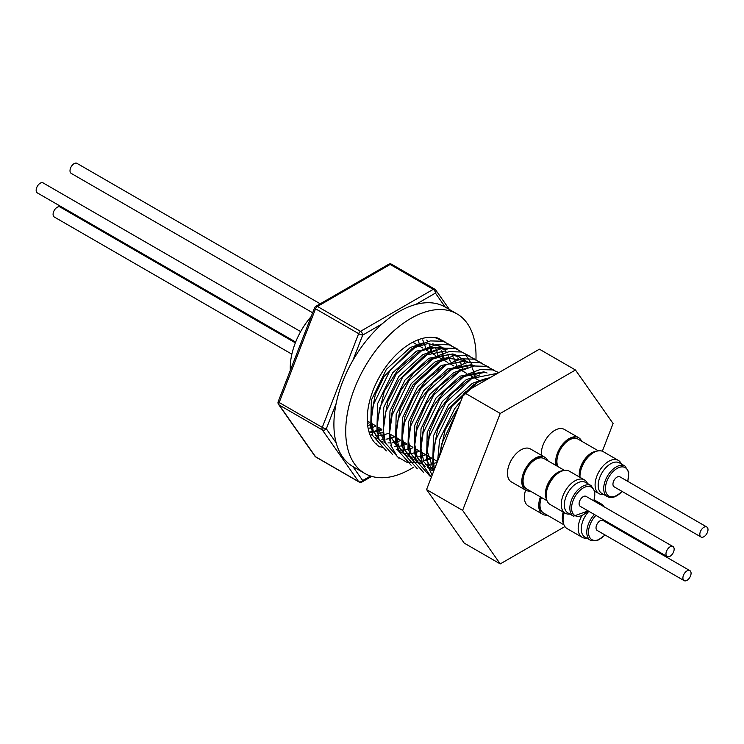 <?xml version="1.0" encoding="UTF-8"?>
<svg xmlns="http://www.w3.org/2000/svg" width="744" height="744" viewBox="0 0 744 744"><rect width="100%" height="100%" fill="white"/><g stroke="black" fill="none" stroke-linecap="round" stroke-linejoin="round"><path stroke-width="1.12" d="M320.218 303.803L76.985 163.373A5.775 3.329 120 0 0 72.605 164.843A5.775 3.329 120 0 0 71.21 173.38L312.657 312.778M295.349 342.844L60.059 206.999A5.775 3.329 120 0 0 55.893 208.264A5.775 3.329 120 0 0 53.131 213.63A5.775 3.329 120 0 0 54.284 217.006L291.862 354.172M300.65 331.601L43.133 182.922A5.775 3.329 120 0 0 42.789 182.764A5.775 3.329 120 0 0 37.2 186.539A5.775 3.329 120 0 0 37.358 192.919L295.666 342.054M290.337 370.298A53.438 30.857 -60 0 1 309.16 318.944A53.438 30.857 -60 0 1 311.215 316.488M413.776 467.12A92.144 53.196 -60 0 1 364.802 473.435L352.982 466.618A92.144 53.196 -60 0 1 352.851 466.534A92.144 53.196 -60 0 1 336.167 442.81A92.144 53.196 -60 0 1 333.954 421.411A92.144 53.196 -60 0 1 336.167 403.443A92.144 53.196 -60 0 1 352.851 360.449A92.144 53.196 -60 0 1 382.37 323.724A92.144 53.196 -60 0 1 415.738 304.463A92.144 53.196 -60 0 1 445.126 307.021A92.144 53.196 -60 0 1 445.256 307.105L435.417 293.099L415.738 304.463M364.802 473.435A92.144 53.196 -60 0 1 345.765 428.228A92.144 53.196 -60 0 1 387.14 337.274A92.144 53.196 -60 0 1 456.937 313.847A92.144 53.196 -60 0 1 475.974 359.045A92.144 53.196 -60 0 1 475.946 359.696M390.656 438.002L394.264 436.551L389.921 434.04M371.209 434.422A57.66 33.294 120 0 0 372.437 434.44M379.049 433.566A57.66 33.294 120 0 0 382.407 432.571M431.585 353.112A61.426 35.461 120 0 0 431.557 352.6M431.446 350.963A61.426 35.461 120 0 0 431.325 349.68M430.869 352.219L430.106 347.69M429.8 346.397L428.907 343.505L430.181 346.276M378.287 430.999A61.426 35.461 120 0 0 381.784 429.334M369.34 431.994L371.805 431.743M373.404 431.464L376.613 430.655M378.092 430.172L381.133 428.963M367.685 425.596A57.66 33.294 120 0 0 369.889 424.871M371.451 424.266A57.66 33.294 120 0 0 372.353 423.885M380.035 447.051A61.668 35.61 -60 0 1 367.294 416.789A61.668 35.61 -60 0 1 391.363 359.863A61.668 35.61 -60 0 1 435.612 337.888L436.784 337.664L445.098 341.933M378.584 446.13L383.262 447.646M402.848 444.205L405.322 442.931M375.748 443.768L377.059 444.066M392.144 442.522L395.204 441.294M396.636 440.634L399.119 439.341M442.857 358.441L442.438 354.879M442.206 353.502L441.843 351.726M440.829 348.08L440.625 347.457M435.668 337.776L443.452 341.375M369.508 422.704L367.452 423.457M375.711 426.284L372.112 427.521M370.652 427.893L368.141 428.358M381.923 429.865L378.315 431.102M376.855 431.474L373.646 432.032M371.888 432.171L369.433 432.143M388.126 433.445L384.509 434.682M383.058 435.054L379.84 435.612M378.092 435.752L375.646 435.724M372.698 435.314L371.851 435.11M394.329 437.035L390.73 438.263M389.261 438.644L386.043 439.202M384.295 439.332L381.849 439.304M378.901 438.895L378.073 438.69M377.003 438.374L374.66 437.416M400.532 440.615L396.924 441.852M395.473 442.224L392.255 442.782M390.507 442.913L388.052 442.885M385.104 442.475L384.267 442.271M383.207 441.964L380.872 440.997M379.924 440.485L370.717 428.098L371.349 400.16L386.387 369.331L410.269 347.532L423.875 342.714M379.161 439.704L373.209 430.99L370.94 417.533L375.283 394.599L384.155 376.399L412.13 348.611M406.736 444.196L403.136 445.433M401.676 445.805L398.459 446.363M396.71 446.502L394.264 446.474M391.307 446.056L390.47 445.861M377.775 434.04L376.92 431.678L377.561 403.741L392.59 372.911L416.482 351.112L440.42 346.769L445.275 348.787M385.364 443.294L377.617 427.623M392.534 454.482L378.984 439.183L377.143 426.117L377.143 421.113L384.313 391.223L398.114 369.34L418.342 352.191M412.948 447.776L409.339 449.013M407.879 449.385L404.662 449.943M403.36 450.055L400.467 450.055M397.51 449.636L396.682 449.441M383.978 437.621L383.123 435.259L383.764 407.321L398.793 376.492L422.685 354.702L436.282 349.875M398.738 458.062L385.197 442.764L383.355 429.707L383.346 424.694L387.94 401.109L398.747 380.268L423.587 356.311L428.935 353.242L442.838 348.08L455.393 348.406L465.093 353.893L471.603 363.993M419.151 451.357L415.552 452.594M414.083 452.966L410.874 453.524M409.563 453.645L406.67 453.635M405.499 453.524L402.885 453.022M401.825 452.705L399.482 451.748M390.182 441.201L389.326 438.839L389.968 410.911L404.996 380.072L428.925 358.264L452.826 353.939L456.044 355.102M400.402 452.315L390.182 435.714M417.775 462.34L406.726 462.182L397.324 456.732L391.4 446.344L389.558 433.287L389.558 428.274L392.562 409.386L401.221 389.707L414.278 372.307L429.79 359.891L449.516 354.237L459.541 357.027M425.354 454.947L421.746 456.174M420.295 456.556L417.077 457.114M415.766 457.225L412.874 457.216M411.702 457.104L409.098 456.611M408.028 456.286L405.685 455.328M404.745 454.817L395.529 442.429L396.171 414.492L411.209 383.662L435.091 361.863L448.697 357.036M406.605 455.895L398.719 446.93L395.762 431.855L400.226 408.577L413.19 384.564L436.951 362.942M431.557 458.527L427.958 459.764M426.498 460.136L423.28 460.694M421.532 460.824L419.086 460.796M417.905 460.685L415.301 460.192M414.241 459.876L411.897 458.909M417.347 468.813L403.806 453.514L401.965 440.448L404.457 422.471L421.076 388.219L446.549 364.56L442.206 367.062L426.703 379.468L413.645 396.85L404.978 416.519L401.965 435.435L404.801 450.241L412.818 459.476L410.948 458.397L401.741 446.009L402.374 418.072L417.412 387.243L441.304 365.444L465.242 361.1L468.46 362.272M437.128 462.359L434.152 463.345M432.701 463.717L429.483 464.275M428.181 464.386L425.28 464.386M422.332 463.968L421.504 463.772M420.444 463.456L418.1 462.498M449.367 370.103L433.427 382.518L419.793 400.532L411.162 420.155L408.168 439.016L411.032 453.887L419.021 463.056L417.152 461.987L407.945 449.59L408.586 421.653L423.615 390.823L447.535 369.015L471.445 364.69L474.663 365.853M434.384 467.967L431.492 467.967M430.311 467.855L427.707 467.353M423.355 465.567L414.148 453.17L414.789 425.233L429.818 394.404L453.71 372.614L467.306 367.787M425.215 466.637L417.272 457.551L414.38 442.606L417.384 423.717L426.042 404.038L439.09 386.638L454.612 374.223L459.959 371.154L473.863 365.992L486.418 366.327L494.741 370.586M432.85 470.617L430.506 469.659M421.206 459.113L420.351 456.751L420.992 428.823L436.031 397.993L459.95 376.176L483.86 371.851L487.078 373.014M429.567 469.148L431.418 470.217L423.736 461.689L420.583 446.186L423.866 426.405L432.58 407.07L445.498 390.023L460.815 377.803L466.172 374.734L480.066 369.573L492.63 369.908L498.815 372.632M433.659 471.296L426.563 460.341L427.196 432.404L442.234 401.574L466.116 379.775L479.722 374.957M433.836 470.85L426.786 449.767L429.8 430.85L438.467 411.181L451.524 393.799L467.027 381.393L472.375 378.315L497.773 373.228M434.71 468.59L432.766 463.921L433.408 435.984L448.437 405.154L472.328 383.355L485.925 378.538M434.31 469.603L432.989 453.356L437.574 429.762L448.39 408.93L473.231 384.974L478.578 381.904L491.282 376.976M437.63 461.057L439.611 439.565L454.64 408.735L460.862 401.174M439.192 457.021L445.172 429.809L458.537 407.163M413.404 341.905L413.552 342.705M418.258 340.417L419.235 343.737M419.579 345.3L419.756 346.286M422.685 339.906L423.968 342.677M424.461 343.998L425.438 347.327M425.782 348.871L425.968 349.866M426.731 340.064L427.735 341.505M430.664 347.578L431.641 350.908M431.985 352.461L432.171 353.447M432.943 343.654L433.938 345.086M435.101 347.067L436.375 349.838M436.868 351.159L437.844 354.488M438.188 356.051L438.374 357.036M439.137 347.225L440.15 348.676M441.304 350.647L442.587 353.428M443.08 354.749L444.056 358.069M444.391 359.622L444.577 360.617M445.349 350.815L446.353 352.256M447.507 354.237L448.79 357.008M449.283 358.329L450.26 361.649M450.604 363.212L450.79 364.197M413.283 347.997L427.651 343.57L440.941 346.286M451.552 354.395L452.557 355.837M453.719 357.817L455.002 360.608M455.486 361.909L456.463 365.239M456.807 366.792L456.993 367.778M419.504 351.568L433.027 347.225L447.125 349.857M457.755 357.976L458.76 359.417M459.922 361.398L461.196 364.169M461.689 365.49L462.666 368.819M425.708 355.158L445.582 350.843M458.602 356.516L460.629 358.022M463.968 361.565L464.972 362.998M466.125 364.978L467.399 367.75M469.213 373.962L469.399 374.948M464.805 360.096L466.832 361.603M470.171 365.146L471.175 366.587M472.338 368.568L473.621 371.358M474.105 372.66L475.081 375.98M475.425 377.543L475.602 378.529M438.114 362.319L448.902 358.403L465.753 360.608L463.893 359.538M450.529 369.48L471.259 365.304M462.926 376.659L484.065 372.549M624.988 466.07L619.473 462.889A17.633 10.174 120 0 0 606.946 466.562A17.633 10.174 120 0 0 601.84 493.421L607.355 496.611A17.633 10.174 -60 0 1 612.461 469.743A17.633 10.174 -60 0 1 624.988 466.07L628.773 472.031L627.824 481.396M603.728 494.509A19.223 11.104 -60 0 1 599.087 493.681A19.223 11.104 -60 0 1 604.649 464.377A19.223 11.104 -60 0 1 618.32 460.378A19.223 11.104 -60 0 1 621.352 463.977M618.32 460.378L603.198 451.645A19.223 11.104 120 0 0 589.536 455.654A19.223 11.104 120 0 0 580.032 477.369M581.603 441.173A19.046 10.993 120 0 0 578.627 437.677A19.046 10.993 120 0 0 566.677 440.281A19.046 10.993 120 0 0 563.199 443.61A19.046 10.993 120 0 0 555.861 459.011A19.046 10.993 120 0 0 555.759 459.839A19.046 10.993 120 0 0 556.047 465.502M541.39 455.263A19.046 10.993 -60 0 1 541.427 451.562A19.046 10.993 -60 0 1 550.448 433.668A19.046 10.993 -60 0 1 564.296 429.4L578.627 437.677M566.231 440.643A17.196 9.932 -60 0 1 576.2 438.421M557.144 466.135A17.196 9.932 -60 0 1 555.935 458.639A17.196 9.932 -60 0 1 555.954 458.434M557.981 466.618A17.503 10.109 -60 0 1 557.014 459.485A17.503 10.109 -60 0 1 565.31 443.033A17.503 10.109 -60 0 1 578.042 439.109L598.362 450.845M579.502 477.062A17.503 10.109 -60 0 1 579.353 472.384A17.503 10.109 -60 0 1 596.79 451.19M579.911 477.295A17.196 9.932 -60 0 1 579.688 472.356A17.196 9.932 -60 0 1 595.2 451.775M585.249 482.242A17.633 10.174 120 0 0 567.812 492.928A17.633 10.174 120 0 0 567.988 512.969L573.503 516.15A17.633 10.174 -60 0 1 573.326 496.109A17.633 10.174 -60 0 1 590.764 485.423A17.633 10.174 -60 0 1 591.136 485.618L585.621 482.438A17.633 10.174 120 0 0 585.249 482.242M569.867 514.058A19.223 11.104 -60 0 1 565.635 513.434A19.223 11.104 -60 0 1 565.235 513.221A19.223 11.104 -60 0 1 565.04 491.366A19.223 11.104 -60 0 1 584.059 479.713A19.223 11.104 -60 0 1 584.459 479.926A19.223 11.104 -60 0 1 587.5 483.516M584.459 479.926L569.346 471.194A19.223 11.104 120 0 0 568.946 470.98A19.223 11.104 120 0 0 549.928 482.633A19.223 11.104 120 0 0 550.123 504.497L565.235 513.221M547.751 460.713A19.046 10.993 120 0 0 544.775 457.225A19.046 10.993 120 0 0 542.776 456.472A19.046 10.993 120 0 0 532.825 459.82A19.046 10.993 120 0 0 530.109 462.322A19.046 10.993 120 0 0 522.009 478.559A19.046 10.993 120 0 0 525.729 490.203A19.046 10.993 120 0 0 527.729 490.947A19.046 10.993 120 0 0 530.249 491.04M525.729 490.203L511.398 481.935A19.046 10.993 -60 0 1 515.778 454.045A19.046 10.993 -60 0 1 530.444 448.948L544.775 457.225M525.171 487.729A17.196 9.932 -60 0 1 522.102 477.983M532.369 460.192A17.196 9.932 -60 0 1 540.934 457.495A17.196 9.932 -60 0 1 542.348 457.969M547.007 500.712L526.678 488.975A17.503 10.109 -60 0 1 530.705 463.345A17.503 10.109 -60 0 1 544.189 458.657L564.51 470.394M546.524 499.178A17.503 10.109 -60 0 1 553.034 476.234A17.503 10.109 -60 0 1 562.938 470.738M546.236 497.504A17.196 9.932 -60 0 1 553.248 476.495A17.196 9.932 -60 0 1 561.348 471.324M588.867 511.333A17.633 10.174 120 0 0 581.566 525.645A17.633 10.174 120 0 0 584.914 537.047L590.429 540.237A17.633 10.174 -60 0 1 587.081 528.835A17.633 10.174 -60 0 1 594.382 514.523M586.793 538.135A19.223 11.104 -60 0 1 582.161 537.308A19.223 11.104 -60 0 1 578.506 524.873A19.223 11.104 -60 0 1 581.659 516.001M564.259 512.663A19.223 11.104 120 0 0 563.394 516.141A19.223 11.104 120 0 0 567.049 528.575L582.161 537.308M540.451 496.927A19.046 10.993 120 0 0 538.935 502.637A19.046 10.993 120 0 0 538.749 504.469A19.046 10.993 120 0 0 542.664 514.29A19.046 10.993 120 0 0 543.976 514.857A19.046 10.993 120 0 0 547.175 515.118M542.097 511.816A17.196 9.932 -60 0 1 538.926 503.176A17.196 9.932 -60 0 1 539.028 502.061M672.604 546.384A5.775 3.329 120 0 0 667.015 550.16A5.775 3.329 120 0 0 667.173 556.54A5.775 3.329 120 0 0 667.508 556.698A5.775 3.329 120 0 0 673.106 552.932A5.775 3.329 120 0 0 672.948 546.542A5.775 3.329 120 0 0 672.604 546.384M672.948 546.542L586.077 496.388A5.775 3.329 120 0 0 585.733 496.229A5.775 3.329 120 0 0 580.143 500.005A5.775 3.329 120 0 0 580.301 506.385L667.173 556.54M682.946 577.251A5.775 3.329 120 0 0 684.099 580.627A5.775 3.329 120 0 0 688.265 579.371A5.775 3.329 120 0 0 691.027 573.996A5.775 3.329 120 0 0 689.874 570.62A5.775 3.329 120 0 0 685.708 571.885A5.775 3.329 120 0 0 682.946 577.251M689.874 570.62L603.003 520.465A5.775 3.329 120 0 0 598.836 521.73A5.775 3.329 120 0 0 596.074 527.096A5.775 3.329 120 0 0 597.227 530.472L684.099 580.627M705.405 535.522A5.775 3.329 120 0 0 706.8 526.994A5.775 3.329 120 0 0 702.42 528.463A5.775 3.329 120 0 0 701.025 537.001A5.775 3.329 120 0 0 705.405 535.522M706.8 526.994L619.929 476.839A5.775 3.329 120 0 0 615.548 478.308A5.775 3.329 120 0 0 614.153 486.846L701.025 537.001M563.161 521.591A17.196 9.932 -60 0 1 563.515 512.225M563.45 523.255A17.503 10.109 -60 0 1 563.217 512.058M563.933 524.799L543.604 513.062A17.503 10.109 -60 0 1 541.427 497.494M542.664 514.29L528.333 506.013A19.046 10.993 -60 0 1 525.599 490.129M597.711 503.102A19.223 11.104 -60 0 1 601.385 504.004A19.223 11.104 -60 0 1 604.007 506.738M437.147 348.043L438.058 347.123M386.322 450.892L372.781 435.593L370.94 422.536L373.432 404.559L390.051 370.307L416.528 346.072L430.423 340.91L442.987 341.245L451.301 345.514M377.143 426.117L379.635 408.14L396.254 373.897L422.732 349.661L436.626 344.491L449.19 344.825L457.514 349.094M383.355 429.707L385.838 411.72L402.458 377.478L427.93 353.809M471.659 364.114L471.919 364.82M472.142 365.471L472.645 367.071M473.854 372.707L474.254 376.241M430.516 457.467L427.754 458.918M426.331 459.587L423.792 460.629M419.049 462.071L417.858 462.331M389.558 433.287L392.051 415.301L408.67 381.058L435.138 356.822L449.041 351.661L461.596 351.996L469.92 356.264M411.144 465.223L397.603 449.925L395.762 436.868L398.254 418.891L414.873 384.639L441.35 360.403L455.244 355.241L467.809 355.576L476.123 359.845M446.549 364.56L461.447 358.822L474.012 359.157L482.326 363.425M423.559 472.394L410.009 457.095L408.177 444.038L410.66 426.052L427.279 391.809L453.756 367.573L467.651 362.412L480.215 362.737L488.538 367.006M429.762 475.974L416.222 460.676L414.38 447.618L416.873 429.632L433.482 395.389L458.955 371.721M431.362 477.211L422.425 464.256L420.583 451.199L423.076 433.222L439.695 398.97L465.158 375.302M432.134 475.23L428.628 467.837L426.786 454.779L429.279 436.802L445.898 402.551L471.371 378.882M432.999 458.36L435.482 440.383L452.101 406.14L477.574 382.472M439.462 456.332L441.685 443.963L456.649 412.046M435.826 337.423L443.954 341.533M564.882 526.575L500.238 563.906L464.182 543.092L426.563 489.571L462.619 510.384L500.238 413.441L575.465 370.001L613.084 423.513L602.333 451.227M426.563 489.571L464.182 392.618L500.238 413.441M464.182 392.618L539.419 349.187L575.465 370.001M500.238 563.906L462.619 510.384M388.619 264.306A3.069 1.776 60 0 1 390.163 264.464A3.069 1.776 -60 0 1 391.697 264.306A3.069 3.069 0 0 0 388.619 264.306L315.902 306.296A3.069 3.069 0 0 0 314.572 307.849L278.209 401.565A3.069 0.651 21.2 0 0 279.186 402.504L322.282 427.382A3.069 0.651 21.2 0 0 326.328 428.804L336.167 442.81M352.851 466.534L362.691 480.54A3.069 1.776 60 0 1 362.058 481.945A3.069 3.069 0 0 1 358.989 481.945A3.069 1.776 -60 0 1 358.645 481.628L322.282 429.893L279.186 405.015L315.549 456.751L358.645 481.628A3.069 2.418 144.9 0 0 362.691 480.54L370.54 476.011M336.167 403.443L326.328 428.804A3.069 2.418 -35.1 0 1 322.282 429.893A3.069 1.776 -60 0 1 322.282 427.382L358.645 333.665A3.069 0.651 21.2 0 0 362.691 335.088L352.851 360.449M315.902 306.296A3.069 1.776 60 0 1 317.437 306.454L360.524 331.322A3.069 1.776 60 0 1 362.691 335.088L382.37 323.724M314.572 307.849A3.069 0.651 21.2 0 0 315.549 308.788L358.645 333.665A3.069 1.776 -60 0 1 359.436 332.289A3.069 1.776 -60 0 1 360.524 331.322L433.25 289.342A3.069 1.776 60 0 1 435.417 293.099A3.069 2.418 -35.1 0 0 435.761 290.076L449.404 309.495M627.601 481.275A16.405 9.467 120 0 0 625.732 467.957A16.405 9.467 120 0 0 613.586 471.054A16.405 9.467 120 0 0 605.969 492.221A16.405 9.467 120 0 0 620.496 492.63A16.405 9.467 120 0 0 621.826 491.273M573.866 516.345A17.633 10.174 -60 0 1 573.503 516.15L588.197 510.942M593.749 500.814A16.405 9.467 120 0 0 591.052 487.004A16.405 9.467 120 0 0 574.656 497.234A16.405 9.467 120 0 0 575.326 515.769A16.405 9.467 120 0 0 587.974 510.821M595.916 515.406A16.405 9.467 120 0 0 588.802 529.068A16.405 9.467 120 0 0 592.791 540.079A16.405 9.467 120 0 0 604.9 534.899M610.675 524.901A16.405 9.467 120 0 0 610.926 524.074M435.761 290.076A3.069 3.069 0 0 0 434.784 289.183A3.069 1.776 -60 0 0 433.25 289.342L390.163 264.464L317.437 306.454A3.069 1.776 -60 0 0 316.349 307.412A3.069 1.776 -60 0 0 315.549 308.788L279.186 402.504A3.069 1.776 -60 0 0 279.186 405.015A3.069 2.418 -35.1 0 1 278.563 404.438L314.917 456.174A3.069 3.069 0 0 0 315.902 457.067A3.069 1.776 -60 0 1 315.549 456.751A3.069 2.418 144.9 0 1 314.917 456.174M391.697 264.306L434.784 289.183A3.069 1.776 -60 0 1 435.128 289.509M445.126 307.021L456.937 313.847M438.067 338.129L441.518 340.12M478.82 380.379L474.477 377.878M472.607 376.799L468.274 374.297M466.404 373.218L462.071 370.717M460.201 369.638L455.858 367.127M453.998 366.048L449.655 363.546M447.795 362.468L443.443 359.957M441.583 358.887L437.249 356.376M435.38 355.307L431.036 352.796M429.176 351.717L424.824 349.215M422.973 348.136L418.63 345.635M416.761 344.556L412.762 342.24M622.049 491.403L620.468 493.03C615.623 497.355 611.252 498.545 607.355 496.611M590.429 540.237L597.479 540.535L605.123 535.029M610.898 525.022L611.159 524.204M601.385 504.004L594.289 499.903M593.972 500.945L594.921 491.57L591.136 485.618M599.087 493.681L594.847 491.226M370.94 417.533L370.94 422.536M411.181 349.15L415.524 346.639M417.384 352.73L421.727 350.229M429.79 359.891L434.133 357.39M395.762 431.855L395.762 436.868M436.003 363.472L440.346 360.97M401.965 435.435L401.965 440.448M408.168 439.016L408.177 444.038M448.409 370.642L452.752 368.141M414.38 442.606L414.38 447.618M420.583 446.186L420.583 451.199M426.786 449.767L426.786 454.779M437.463 461.485L433.352 459.113M431.492 458.034L427.149 455.533M425.289 454.454L420.946 451.943M419.086 450.873L414.743 448.362M412.874 447.284L408.53 444.782M406.67 443.703L402.337 441.201M400.467 440.123L396.124 437.612M381.849 429.372L377.506 426.87M375.646 425.791L371.312 423.289M369.442 422.211L367.303 420.974M315.902 457.067L358.989 481.945M371.702 476.374L362.058 481.945M278.209 401.565A3.069 3.069 0 0 0 278.563 404.438"/></g></svg>
